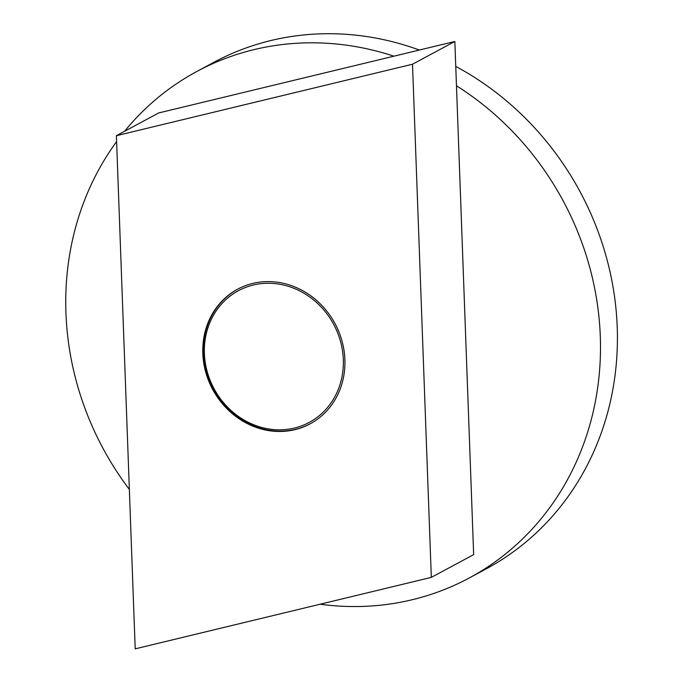 <?xml version="1.0" encoding="UTF-8"?>
<svg xmlns="http://www.w3.org/2000/svg" width="683" height="683" viewBox="0 0 683 683"><rect width="100%" height="100%" fill="white"/><g stroke="black" fill="none" stroke-linecap="round" stroke-linejoin="round"><path stroke-width="1.02" d="M456.466 85.785A287.552 261.248 61.7 0 1 593.638 409.834A287.552 261.248 61.7 0 1 469.281 577.955A287.552 261.248 61.7 0 1 320.122 604.224M129.352 489.421A287.552 261.248 61.7 0 1 116.597 141.612M124.562 131.298A287.552 261.248 61.7 0 1 196.969 71.399A287.552 261.248 61.7 0 1 393.895 56.185M455.757 66.405A287.552 261.248 61.7 0 1 610.568 400.733A287.552 261.248 61.7 0 1 486.211 568.854L469.281 577.955M196.969 71.399L213.899 62.298A287.552 261.248 61.7 0 1 419.345 50.038M276.538 429.761A74.763 67.924 61.7 0 1 204.388 353.512A74.763 67.924 61.7 0 1 271.168 283.317A74.763 67.924 61.7 0 1 343.318 359.574A74.763 67.924 61.7 0 1 276.538 429.761M310.364 423.716A76.453 69.461 61.7 0 1 213.292 389.097A76.453 69.461 61.7 0 1 237.966 289.037M271.108 281.661A76.453 69.461 61.7 0 1 342.046 341.176A76.453 69.461 61.7 0 1 310.056 423.887A76.453 69.461 61.7 0 1 276.598 431.417A76.453 69.461 61.7 0 1 205.66 371.894A76.453 69.461 61.7 0 1 237.667 289.191A76.453 69.461 61.7 0 1 271.108 281.661M431.323 577.383L473.66 554.622L454.844 41.475L158.712 112.943L116.383 135.695L412.506 64.228L431.323 577.383L135.2 648.85L116.383 135.695M454.844 41.475L412.506 64.228M238.273 288.866L237.65 289.199"/></g></svg>
